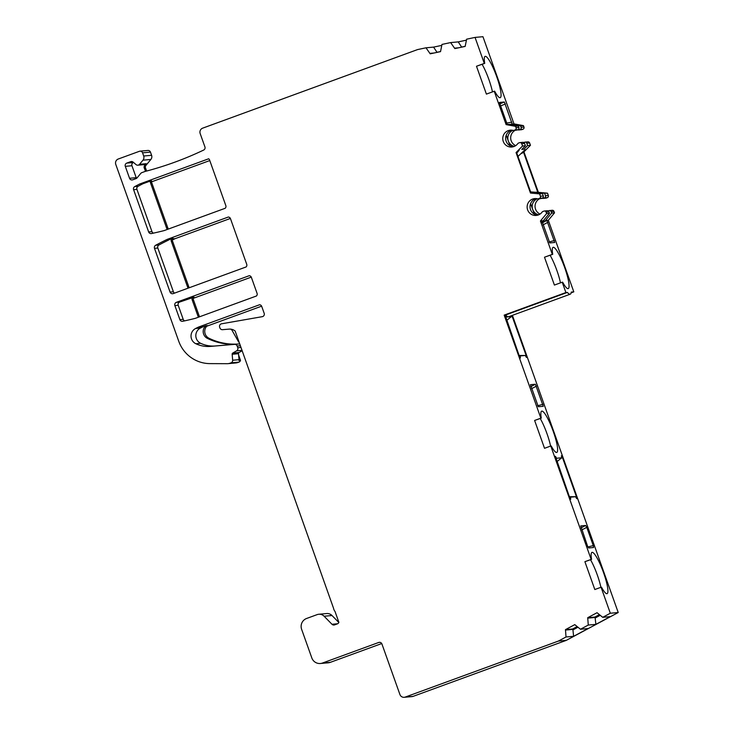 <?xml version="1.0" encoding="UTF-8"?>
<svg xmlns="http://www.w3.org/2000/svg" width="734" height="734" viewBox="0 0 734 734"><rect width="100%" height="100%" fill="white"/><g stroke="black" fill="none" stroke-linecap="round" stroke-linejoin="round"><path stroke-width="1.1" d="M461.695 47.15L458.227 41.893L450.639 42.581L454.841 48.6L465.163 46.416L466.622 39.196L475.054 37.406L482.954 36.7L514.002 123.89L509.561 124.45M599.311 614.697L594.916 617.055L587.714 617.698L597.045 612.706L602.706 617.322L610.321 613.239L601.073 587.246L594.815 589.53L584.897 561.684L591.154 559.4L550.775 446.015L544.527 448.3L534.609 420.454L540.857 418.169L504.166 315.125L565.905 292.554L562.226 282.214L554.409 285.067L544.49 257.221L552.307 254.359L540.426 221.007L546.61 213.557L546.096 212.117A1.688 1.661 -95.1 0 0 543.967 211.098L542.894 211.493A1.688 1.661 -95.1 0 0 542.123 212.071A8.459 8.313 -95.1 0 1 527.168 207.768A8.459 8.313 -95.1 0 1 537.407 198.813A1.688 1.661 -95.1 0 0 538.361 198.758L539.435 198.363A1.688 1.661 -95.1 0 0 540.426 196.207L539.6 193.895L530.471 193.042L516.057 152.571L522.553 146.002L521.727 143.69A1.688 1.661 -95.1 0 0 519.599 142.671L518.534 143.057A1.688 1.661 -95.1 0 0 517.764 143.644A8.459 8.313 -95.1 0 1 502.799 139.332A8.459 8.313 -95.1 0 1 513.038 130.377A1.688 1.661 -95.1 0 0 514.002 130.331L515.066 129.936A1.688 1.661 -95.1 0 0 516.066 127.78L515.552 126.34L506.102 124.597L494.221 91.245L486.403 94.108L476.494 66.253L484.302 63.399L475.054 37.406M587.714 617.698L588.273 625.056L595.87 624.368L610.293 616.633L602.706 617.322M577.052 626.625L572.667 628.983L565.464 629.634L574.786 624.634L580.456 629.249L588.273 625.056M565.464 629.634L566.024 636.984L573.612 636.305L588.044 628.561L580.456 629.249M240.403 345.742L237.146 346.035A2.532 2.496 -95.1 0 0 234.586 344.365L210.548 346.402A29.589 29.085 -95.1 0 1 195.831 343.723A8.459 8.313 -95.1 0 1 195.657 328.465A338.218 332.447 84.9 0 1 198.474 327.08L259.579 304.738A2.532 2.496 -95.1 0 1 261.717 306.408L264.185 313.326A2.532 2.496 -95.1 0 1 262.267 316.675L221.567 323.795A2.532 2.496 -95.1 0 0 219.649 327.153L219.952 328.006A2.532 2.496 -95.1 0 0 222.512 329.676L229.118 329.116A8.459 8.313 84.9 0 1 235.183 331.089L333.548 608.275A6.762 6.652 -95.1 0 0 335.025 611.486L338.888 622.34A2.532 2.496 84.9 0 1 337.401 623.854L334.594 624.882A2.532 2.496 84.9 0 1 331.979 624.276L324.107 616.23A6.762 6.652 -95.1 0 0 317.134 614.624L306.601 618.478A8.459 8.313 -95.1 0 0 301.619 629.295L311.822 657.939A8.459 8.313 -95.1 0 0 322.474 663.031L378.735 642.461A2.532 2.496 -95.1 0 1 381.928 643.993L399.92 694.52A4.23 4.156 -95.1 0 0 405.241 697.071L558.409 641.066L566.024 636.984M237.146 346.035L237.752 347.742A2.532 2.496 -95.1 0 1 236.651 350.797L232.779 353.054L239.128 352.485A1.266 1.248 -95.1 0 0 238.504 353.696L239.018 359.669A2.532 2.496 84.9 0 1 238.954 360.486L240.504 360.339A2.532 2.496 84.9 0 1 238.926 362.128L237.963 362.477A8.459 8.313 84.9 0 1 235.889 362.945L227.99 363.66A8.459 8.313 -95.1 0 0 230.063 363.192L231.026 362.835A2.532 2.496 -95.1 0 0 232.66 360.238L232.155 354.265A1.266 1.248 84.9 0 1 232.779 353.054M437.051 52.371L433.583 47.114L425.995 47.802L417.563 49.582L202.667 128.156A4.23 4.156 -95.1 0 0 200.171 133.56L204.924 146.91A2.532 2.496 -95.1 0 1 203.648 150.066A338.218 332.447 -95.1 0 1 145.552 171.325A8.459 8.313 -95.1 0 0 144.809 171.554L141.836 172.646A2.532 2.496 84.9 0 0 140.781 173.389L137.075 177.857A2.532 2.496 -95.1 0 1 136.019 178.61L132.735 179.802A2.532 2.496 -95.1 0 1 129.542 178.279L125.294 166.343A2.532 2.496 -95.1 0 1 126.789 163.095L130.689 161.663A2.532 2.496 -95.1 0 1 133.148 162.122L136.038 164.6A2.532 2.496 -95.1 0 0 139.552 164.297L142.965 160.177A4.23 4.156 -95.1 0 0 143.699 156.012L142.561 152.828A2.532 2.496 -95.1 0 0 139.368 151.305L118.266 159.012A4.23 4.156 -95.1 0 0 115.779 164.425L178.738 341.227A33.819 33.241 -95.1 0 0 209.952 363.614L227.219 363.688A8.459 8.313 -95.1 0 0 227.99 363.66M425.995 47.802L430.197 53.821L440.528 51.637L441.978 44.416L450.639 42.581M148.644 231.926L133.597 189.675A2.532 2.496 -95.1 0 1 134.781 186.574A338.218 332.447 84.9 0 1 139.625 184.032L208.667 158.783A2.532 2.496 -95.1 0 1 209.585 160.003L225.824 205.593A2.532 2.496 -95.1 0 1 225.228 208.263L164.113 230.604A338.218 332.447 84.9 0 1 151.507 233.55A2.532 2.496 -95.1 0 1 148.644 231.926L151.975 231.623A2.532 2.496 -95.1 0 0 153.434 233.128M230.485 218.686A2.532 2.496 -95.1 0 0 228.338 217.016L167.233 239.357A338.218 332.447 84.9 0 0 155.672 245.257A2.532 2.496 -95.1 0 0 154.498 248.358L170.059 292.059A2.532 2.496 -95.1 0 0 173.252 293.591L246.119 266.947A2.532 2.496 -95.1 0 0 246.716 264.277L230.485 218.686M179.885 319.648L174.875 305.583A2.532 2.496 -95.1 0 1 176.371 302.344L249.239 275.7A2.532 2.496 -95.1 0 1 251.377 277.369L257.056 293.316A2.532 2.496 -95.1 0 1 256.46 295.986L195.354 318.327A338.218 332.447 84.9 0 1 182.738 321.272A2.532 2.496 -95.1 0 1 179.885 319.648L183.216 319.345A2.532 2.496 -95.1 0 0 184.665 320.859M454.741 48.15L458.649 47.793M430.106 53.362L434.005 53.013M433.583 47.114L441.758 45.389M436.987 52.279L440.501 51.536M458.227 41.893L466.393 40.168M461.631 47.068L465.145 46.325M206.685 326.254L261.625 306.17M324.107 616.23L332.007 615.523L338.833 622.496M332.007 615.523A6.762 6.652 -95.1 0 0 326.694 613.541L318.795 614.257M320.391 663.499L328.291 662.793A8.459 8.313 -95.1 0 0 330.373 662.325L381.717 643.553M404.205 697.3L412.104 696.594A4.23 4.156 -95.1 0 0 413.141 696.355L566.309 640.351L618.221 612.523L512.396 315.336M571.144 292.82L573.804 291.848L548.326 220.301L554.509 212.851L553.996 211.41A1.688 1.661 -95.1 0 0 552.28 210.291L549.417 210.557A1.688 1.661 -95.1 0 0 548.995 210.649L548.179 210.942M539.719 198.694A8.459 8.313 -95.1 0 0 540.059 214.062M541.931 198.244A8.459 8.313 -95.1 0 1 542.444 198.354A1.688 1.661 -95.1 0 0 542.986 198.4L545.848 198.143A1.688 1.661 -95.1 0 0 546.261 198.052L547.335 197.657A1.688 1.661 -95.1 0 0 548.326 195.492L547.509 193.18L538.371 192.326L523.957 151.865L530.453 145.295L529.627 142.983A1.688 1.661 -95.1 0 0 527.911 141.864L525.049 142.121A1.688 1.661 -95.1 0 0 524.636 142.222L523.819 142.515M515.351 130.267A8.459 8.313 -95.1 0 0 515.699 145.635M517.562 129.817A8.459 8.313 -95.1 0 1 518.076 129.927A1.688 1.661 -95.1 0 0 518.617 129.973L521.479 129.716A1.688 1.661 -95.1 0 0 521.902 129.615L522.966 129.23A1.688 1.661 -95.1 0 0 523.966 127.065L523.452 125.624L514.002 123.89M142.965 160.177L150.865 159.462L145.928 165.425A2.532 2.496 -95.1 0 0 145.488 167.921L146.396 170.453A2.532 2.496 -95.1 0 0 146.681 171.022M150.865 159.462A4.23 4.156 -95.1 0 0 151.599 155.305L150.461 152.121A2.532 2.496 -95.1 0 0 147.892 150.452L139.992 151.158M240.504 360.339L238.623 355.063M230.384 218.448L175.132 238.651A338.218 332.447 -95.1 0 0 172.407 239.99M251.276 277.131L193.363 298.307M151.507 181.867L209.786 160.553M134.781 186.574L138.111 186.271A338.218 332.447 -95.1 0 1 142.956 183.729L150.342 181.032A2.532 2.496 -95.1 0 0 150.406 182.564L166.636 228.146A2.532 2.496 -95.1 0 0 167.535 229.357M138.111 186.271A2.532 2.496 -95.1 0 0 136.928 189.372L151.975 231.623M171.894 238.568A2.532 2.496 -95.1 0 0 171.297 241.247L172.536 241.128A2.532 2.496 -95.1 0 1 173.132 238.458L170.563 239.055A338.218 332.447 -95.1 0 0 159.003 244.954A2.532 2.496 -95.1 0 0 157.828 248.055L173.389 291.756A2.532 2.496 -95.1 0 0 174.527 293.123M171.297 241.247L187.528 286.829A2.532 2.496 -95.1 0 0 188.427 288.04M150.406 182.564L151.644 182.454A2.532 2.496 -95.1 0 1 151.58 180.922L150.342 181.032M142.956 183.729L139.625 184.032M151.644 182.454L167.875 228.035A2.532 2.496 -95.1 0 0 168.49 229.008M172.536 241.128L188.766 286.719A2.532 2.496 -95.1 0 0 189.39 287.691M175.132 238.651L172.811 238.853M170.563 239.055L167.233 239.357M176.371 302.344L179.702 302.041L194.033 297.142A2.532 2.496 -95.1 0 0 193.437 299.811L199.116 315.758A2.532 2.496 -95.1 0 0 199.731 316.73M192.785 297.252A2.532 2.496 -95.1 0 0 192.198 299.922L197.877 315.877A2.532 2.496 -95.1 0 0 198.776 317.079M179.702 302.041A2.532 2.496 -95.1 0 0 178.206 305.28L183.216 319.345M195.657 328.465L200.455 328.034A338.218 332.447 -95.1 0 1 203.272 326.648L198.474 327.08M207.428 338.392L208.979 338.246A7.606 7.478 -95.1 0 1 207.383 325.575L205.841 325.712A7.606 7.478 -95.1 0 0 207.428 338.392A59.188 58.179 -95.1 0 0 237.596 344.081L234.586 344.365M203.272 326.648L205.841 325.712M242.174 350.714L239.128 352.485M208.979 338.246A59.188 58.179 -95.1 0 0 239.146 343.943M133.542 162.462L133.45 162.498A2.532 2.496 -95.1 0 0 131.955 165.737L136.203 177.674A2.532 2.496 -95.1 0 0 136.552 178.334M145.571 171.316L144.249 168.031A2.532 2.496 -95.1 0 1 144.69 165.535L146.213 163.7A2.532 2.496 84.9 0 1 144.525 164.59L137.864 165.187M200.455 328.034A8.459 8.313 -95.1 0 0 200.63 343.292A29.589 29.085 -95.1 0 0 215.356 345.962L237.596 344.081M558.409 641.066L566.309 640.351M610.321 613.239L618.221 612.523M565.675 630.038L572.878 629.396L573.612 636.305M577.887 627.267L572.905 629.937M600.137 615.34L595.155 618.01L594.916 617.055M595.87 624.368L595.155 618.01M587.925 618.111L595.127 617.468M519.094 355.476L525.269 355.485L526.462 357.458L526.122 355.439L511.864 315.537M601.073 587.246L601.495 587.209A21.983 3.909 -110.1 0 0 607.064 593.668A21.983 3.909 -110.1 0 0 603.192 571.676A21.983 3.909 -110.1 0 0 591.971 552.372A21.983 3.909 -110.1 0 0 591.576 559.363L584.897 561.684M550.775 446.015L551.206 445.978A21.983 3.909 -110.1 0 0 556.776 452.428A21.983 3.909 -110.1 0 0 552.904 430.445A21.983 3.909 -110.1 0 0 541.674 411.141A21.983 3.909 -110.1 0 0 541.288 418.132L534.609 420.454M504.166 315.125L505.102 315.042L519.305 356.054L520.415 358.008L520.131 355.944L525.269 355.485M590.631 547.784L588.604 547.968L587.503 546.013L580.75 525.92L585.704 525.471L586.769 527.342L593.255 545.546L593.54 547.527L590.631 547.784M543.252 406.297L538.306 406.737L530.453 384.68L535.407 384.24L543.27 406.287M576.41 496.679L562.528 457.686L561.418 455.741L561.703 457.796L556.565 458.255L555.372 456.282L569.593 497.285L570.703 499.239L570.419 497.175L575.557 496.716L576.75 498.698L576.41 496.679L575.667 496.946M511.222 315.767L511.414 316.565L506.267 317.024L505.102 315.042L505.625 314.996A27.901 4.964 69.9 0 0 508.515 316.758L570.254 294.187A27.901 4.964 69.9 0 0 571.263 292.077L573.804 291.848M590.521 559.748A21.983 3.909 -110.1 0 1 600.889 587.319M540.233 418.518A21.983 3.909 -110.1 0 1 550.592 446.079M561.703 457.796L556.913 461.686M556.565 458.255L555.904 458.842M569.556 497.175L570.419 497.175M569.391 496.707L575.557 496.716M511.414 316.565L506.625 320.455M506.267 317.024L505.616 317.611M519.259 355.935L520.131 355.944M505.625 314.996L567.364 292.426A27.901 4.964 69.9 0 0 570.254 294.187M565.905 292.554L567.364 292.426M538.371 192.326L537.829 192.381L523.415 151.91L522.122 153.222C526.113 149.066 526.452 148.497 523.14 151.525L517.993 156.443M523.957 151.865L523.415 151.91M516.791 153.057L519.149 150.277L516.608 152.544L531.012 192.987L530.471 193.042M516.598 152.525L516.057 152.571M548.326 220.301L546.858 220.429L554.693 242.486L549.757 242.936L541.903 220.879L540.426 221.007M552.307 254.359L552.73 254.322A21.983 3.909 -110.1 0 1 553.124 247.33A21.983 3.909 -110.1 0 1 564.345 266.635A21.983 3.909 -110.1 0 1 568.217 288.627A21.983 3.909 -110.1 0 1 562.648 282.168L562.226 282.214M484.302 63.399L484.734 63.363A21.983 3.909 -110.1 0 1 485.119 56.371A21.983 3.909 -110.1 0 1 496.349 75.675A21.983 3.909 -110.1 0 1 500.221 97.668A21.983 3.909 -110.1 0 1 494.652 91.209L494.221 91.245M515.066 129.936L517.929 129.679A1.688 1.661 -95.1 0 0 518.929 127.523L518.415 126.083L508.965 124.34L506.102 124.597M507.258 124.496L499.404 102.439L504.35 101.998L512.222 124.046M539.6 193.895L542.472 193.638L537.389 193.161L547.509 193.18M531.012 192.987L532.104 193.079M530.957 192.84L532.361 192.987M530.618 191.895L540.527 192.693M537.728 192.501L536.004 192.207L537.829 192.381M530.59 203.602L534.361 214.19M538.692 193.281L539.554 192.969M542.986 198.4A1.688 1.661 -95.1 0 0 543.399 198.308L544.463 197.914A1.688 1.661 -95.1 0 0 545.463 195.749L544.637 193.437M537.242 198.767A8.459 8.313 -95.1 0 0 538.683 214.814M542.215 222.87L546.858 220.429L545.463 220.558L551.638 213.108L551.133 211.667A1.688 1.661 -95.1 0 0 549.417 210.557M545.463 220.558L542.068 222.457M550.115 255.285A21.983 3.909 -110.1 0 1 560.473 282.847M552.73 254.322L544.49 257.221M482.11 64.317A21.983 3.909 -110.1 0 1 492.477 91.888M484.734 63.363L476.494 66.253M510.002 145.763L506.231 135.175M541.848 221.558L543.298 220.75L541.903 220.879M551.638 213.108L554.509 212.851M543.298 220.75L549.472 213.3L548.959 211.86A1.688 1.661 -95.1 0 0 547.243 210.75L544.38 211.007M546.61 213.557L549.472 213.3M539.435 198.363L542.298 198.107A1.688 1.661 -95.1 0 0 543.298 195.95L542.472 193.638M536.132 198.593A8.459 8.313 -95.1 0 0 537.627 215.181M537.949 198.85L540.811 198.593A1.688 1.661 -95.1 0 0 541.233 198.501L542.298 198.107M522.553 146.002L525.416 145.745L521.81 149.397L523.975 149.204L527.59 145.552L526.764 143.24A1.688 1.661 -95.1 0 0 525.049 142.121M525.416 145.745L524.59 143.433A1.688 1.661 -95.1 0 0 522.883 142.323L520.011 142.579M511.763 130.166A8.459 8.313 -95.1 0 0 513.259 146.754M513.58 130.423L516.452 130.166A1.688 1.661 -95.1 0 0 516.864 130.074L517.929 129.679M512.873 130.34A8.459 8.313 -95.1 0 0 514.323 146.387M518.617 129.973A1.688 1.661 -95.1 0 0 519.03 129.881L520.103 129.487A1.688 1.661 -95.1 0 0 521.094 127.321L520.58 125.881L511.13 124.147M527.59 145.552L530.453 145.295M520.58 125.881L523.452 125.624M515.552 126.34L518.415 126.083M525.195 149.736L523.14 151.525M499.349 103.099L501.441 102.255M501.561 102.246L499.395 103.329M499.377 103.255L500.487 102.632M230.531 329.116A2.532 2.496 84.9 0 1 232.036 330.3L238.449 341.659A2.532 2.496 -95.1 0 0 239.256 342.521M166.636 228.146L167.875 228.035M155.672 245.257L159.003 244.954M187.528 286.829L188.766 286.719M154.498 248.358L157.828 248.055M170.059 292.059L173.389 291.756M133.597 189.675L136.928 189.372M192.198 299.922L193.437 299.811M197.877 315.877L199.116 315.758M174.875 305.583L178.206 305.28M239.018 359.669L232.66 360.238M238.926 362.128L231.026 362.835M237.963 362.477L230.063 363.192M129.542 178.279L136.203 177.674M125.294 166.343L131.955 165.737M126.789 163.095L133.45 162.498M130.689 161.663L131.955 161.553M146.213 163.7L139.552 164.297M144.69 165.535L145.928 165.425M144.249 168.031L145.488 167.921M145.158 170.572L146.396 170.453M143.699 156.012L151.599 155.305M142.561 152.828L150.461 152.121M232.155 354.265L238.504 353.696M242.027 350.32L236.651 350.797M241.009 347.448L237.752 347.742M210.548 346.402L215.356 345.962M195.831 343.723L200.63 343.292M331.979 624.276L337.594 623.772M322.474 663.031L330.373 662.325M378.735 642.461L379.992 642.351M413.141 696.355L405.241 697.071M593.255 545.546L587.916 547.004M581.787 529.957L586.769 527.342M581.062 527.911L585.704 525.471M542.958 404.306L537.618 405.774M531.499 388.726L536.481 386.112M530.765 386.68L535.407 384.24M562.528 457.686L561.271 458.144M556.078 457.236L555.454 457.466M570.667 498.221L570.079 498.432M512.24 316.455L510.983 316.914M526.122 355.439L525.379 355.715M505.79 316.005L505.157 316.235M520.378 356.981L519.782 357.201M554.409 240.504L549.069 241.972M542.94 224.925L547.922 222.301M553.996 211.41L551.133 211.667M548.326 195.492L545.463 195.749M548.959 211.86L546.096 212.117M543.298 195.95L540.426 196.207M543.399 198.308L546.261 198.052M538.361 198.758L541.233 198.501M544.463 197.914L547.335 197.657M519.03 129.881L521.902 129.615M514.002 130.331L516.864 130.074M520.103 129.487L522.966 129.23M523.966 127.065L521.094 127.321M518.929 127.523L516.066 127.78M529.627 142.983L526.764 143.24M524.59 143.433L521.727 143.69M522.122 153.222L520.901 153.663M517.773 152.002L516.791 152.369M511.928 122.11L506.396 123.138M500.304 106.081L505.442 103.907M499.579 104.017L504.35 101.998M499.349 103.109L500.909 102.457"/></g></svg>
